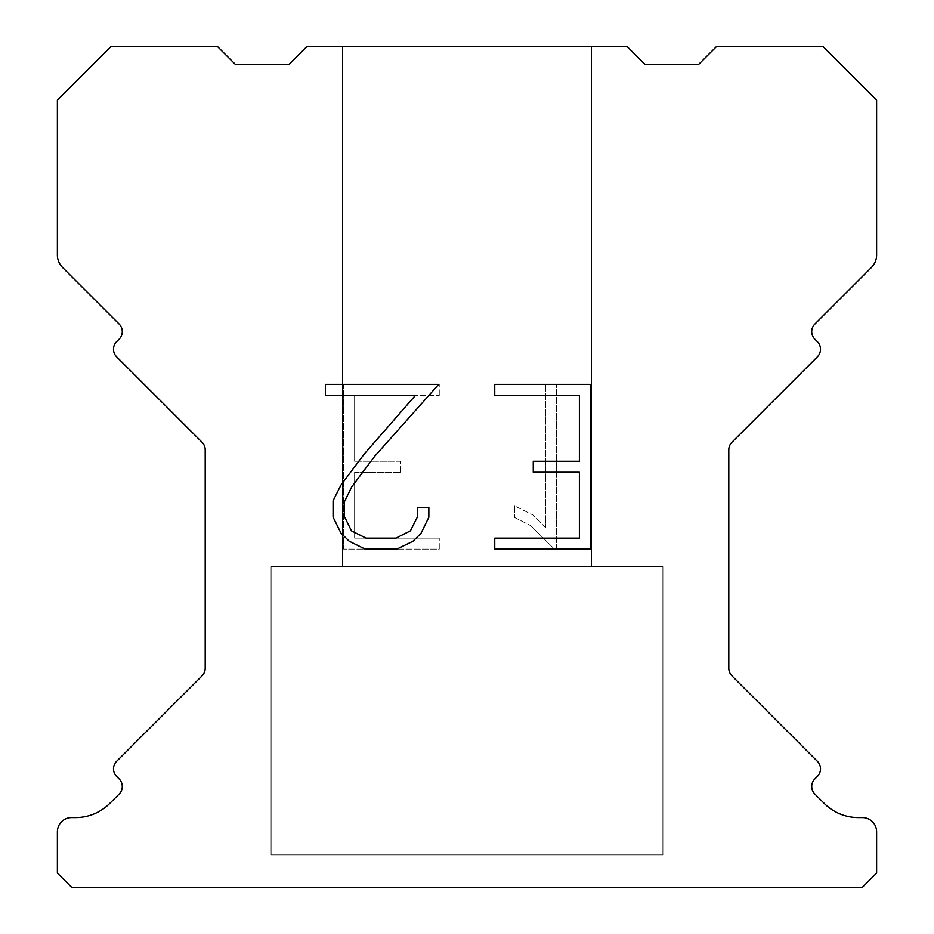 <?xml version="1.0" encoding="UTF-8"?>
<svg xmlns="http://www.w3.org/2000/svg" width="934" height="934" viewBox="0 0 934 934"><rect width="100%" height="100%" fill="white"/><g stroke="black" fill="none" stroke-linecap="round" stroke-linejoin="round"><path stroke-width="0.7" stroke-dasharray="4.67 3.5" d="M591.666 566.728L591.666 46.7L342.334 46.7L342.334 566.728L591.666 566.728L342.334 566.728L591.666 566.728L591.666 46.7L342.334 46.7L342.334 566.728L591.666 566.728L342.334 566.728L591.666 566.728L591.666 46.7L342.334 46.7L342.334 566.728L591.666 566.728L342.334 566.728L342.334 46.7L342.334 566.728L591.666 566.728L591.666 46.7L342.334 46.7L591.666 46.7L342.334 46.7L591.666 46.7L591.666 566.728L342.334 566.728M271.094 886.938L662.906 886.938M662.906 854.89L662.906 566.728L271.094 566.728L271.094 854.89L662.906 854.89L271.094 854.89L662.906 854.89L662.906 566.728L271.094 566.728L271.094 854.89L662.906 854.89L271.094 854.89L662.906 854.89L662.906 566.728L271.094 566.728L271.094 854.89L662.906 854.89L271.094 854.89L271.094 566.728L271.094 854.89L662.906 854.89L662.906 566.728L271.094 566.728L662.906 566.728L271.094 566.728L662.906 566.728L662.906 854.89L271.094 854.89M271.094 566.728L662.906 566.728M579.384 472.242L579.384 538.147L494.751 538.147L494.751 549.122L590.37 549.122L590.37 384.364L494.751 384.364L494.751 395.351L579.384 395.351L579.384 461.256L533.267 461.256L533.267 472.242L579.384 472.242M428.846 517.226L428.846 507.349L417.696 507.349L417.696 516.374L410.4 530.839L395.923 538.147L366.093 538.147L351.511 530.862L344.319 516.374L344.319 501.908L351.721 486.883L374.569 456.422L438.711 384.364L325.441 384.364L325.441 395.351L415.443 395.351L364.272 453.994L341.003 484.991L333.064 500.752L333.064 517.062L341.003 533.139L349.153 541.183L365.136 549.122L396.775 549.122L412.863 541.311L421.012 533.314L428.846 517.226M354.616 538.147L354.616 472.242L354.616 538.147L439.249 538.147L354.616 538.147M354.616 472.242L400.733 472.242L354.616 472.242M400.733 472.242L400.733 461.256L400.733 472.242M400.733 461.256L354.616 461.256L400.733 461.256M354.616 461.256L354.616 395.351L354.616 461.256M354.616 395.351L439.249 395.351L354.616 395.351M439.249 395.351L439.249 384.364L439.249 395.351M439.249 549.122L439.249 538.147L439.249 549.122L343.63 549.122L439.249 549.122M343.63 384.364L343.63 549.122L343.63 384.364L439.249 384.364L343.63 384.364M514.727 505.959L514.727 517.529L514.727 505.959L532.964 514.961L514.727 505.959M514.727 517.529L530.816 525.667L514.727 517.529M530.816 525.667L554.177 548.912L530.816 525.667M554.177 548.912L556.501 548.912L554.177 548.912M556.501 548.912L556.501 384.154L556.501 548.912M545.514 527.605L532.964 514.961L545.514 527.605L545.514 384.154L545.514 527.605M556.501 384.154L545.514 384.154L556.501 384.154M627.286 46.7L306.714 46.7L288.91 64.504L235.473 64.504L217.669 46.7L110.819 46.7L57.383 100.125L57.383 254.935A17.804 17.804 0 0 0 62.601 267.533L119.143 324.063A10.683 10.683 0 0 1 119.143 339.182L116.622 341.704A10.683 10.683 0 0 0 116.622 356.811L202.071 442.261A10.683 10.683 0 0 1 205.2 449.814L205.2 668.289A10.683 10.683 0 0 1 202.071 675.842L116.622 761.303A10.683 10.683 0 0 0 116.622 776.411L119.143 778.933A10.683 10.683 0 0 1 119.143 794.04L109.687 803.485A48.089 48.089 0 0 1 75.689 817.577L71.638 817.577A14.243 14.243 0 0 0 57.383 831.82L57.383 873.056L71.638 887.3L862.362 887.3L876.617 873.056L876.617 831.82A14.243 14.243 0 0 0 862.362 817.577L858.311 817.577A48.089 48.089 0 0 1 824.313 803.485L814.857 794.04A10.683 10.683 0 0 1 814.857 778.933L817.378 776.411A10.683 10.683 0 0 0 817.378 761.303L731.929 675.842A10.683 10.683 0 0 1 728.8 668.289L728.8 449.814A10.683 10.683 0 0 1 731.929 442.261L817.378 356.811A10.683 10.683 0 0 0 817.378 341.704L814.857 339.182A10.683 10.683 0 0 1 814.857 324.063L871.399 267.533A17.804 17.804 0 0 0 876.617 254.935L876.617 100.125L823.181 46.7L716.331 46.7L698.527 64.504L645.09 64.504L627.286 46.7M662.906 887.3L271.094 887.3M342.334 46.7L591.666 46.7"/><path stroke-width="1.4" d="M579.384 538.147L579.384 472.242L533.267 472.242L533.267 461.256L579.384 461.256L579.384 395.351L494.751 395.351L494.751 384.364L590.37 384.364L590.37 549.122L494.751 549.122L494.751 538.147L579.384 538.147M428.846 507.349L428.846 517.226L421.012 533.314L412.863 541.311L396.775 549.122L365.136 549.122L349.153 541.183L341.003 533.139L333.064 517.062L333.064 500.752L341.003 484.991L364.272 453.994L415.443 395.351L325.441 395.351L325.441 384.364L438.711 384.364L374.569 456.422L351.721 486.883L344.319 501.908L344.319 516.374L351.511 530.862L366.093 538.147L395.923 538.147L410.4 530.839L417.696 516.374L417.696 507.349L428.846 507.349M306.714 46.7L627.286 46.7L645.09 64.504L698.527 64.504L716.331 46.7L823.181 46.7L876.617 100.125L876.617 254.935A17.804 17.804 0 0 1 871.399 267.533L814.857 324.063A10.683 10.683 0 0 0 814.857 339.182L817.378 341.704A10.683 10.683 0 0 1 817.378 356.811L731.929 442.261A10.683 10.683 0 0 0 728.8 449.814L728.8 668.289A10.683 10.683 0 0 0 731.929 675.842L817.378 761.303A10.683 10.683 0 0 1 817.378 776.411L814.857 778.933A10.683 10.683 0 0 0 814.857 794.04L824.313 803.485A48.089 48.089 0 0 0 858.311 817.577L862.362 817.577A14.243 14.243 0 0 1 876.617 831.82L876.617 873.056L862.362 887.3L71.638 887.3L57.383 873.056L57.383 831.82A14.243 14.243 0 0 1 71.638 817.577L75.689 817.577A48.089 48.089 0 0 0 109.687 803.485L119.143 794.04A10.683 10.683 0 0 0 119.143 778.933L116.622 776.411A10.683 10.683 0 0 1 116.622 761.303L202.071 675.842A10.683 10.683 0 0 0 205.2 668.289L205.2 449.814A10.683 10.683 0 0 0 202.071 442.261L116.622 356.811A10.683 10.683 0 0 1 116.622 341.704L119.143 339.182A10.683 10.683 0 0 0 119.143 324.063L62.601 267.533A17.804 17.804 0 0 1 57.383 254.935L57.383 100.125L110.819 46.7L217.669 46.7L235.473 64.504L288.91 64.504L306.714 46.7"/></g></svg>
